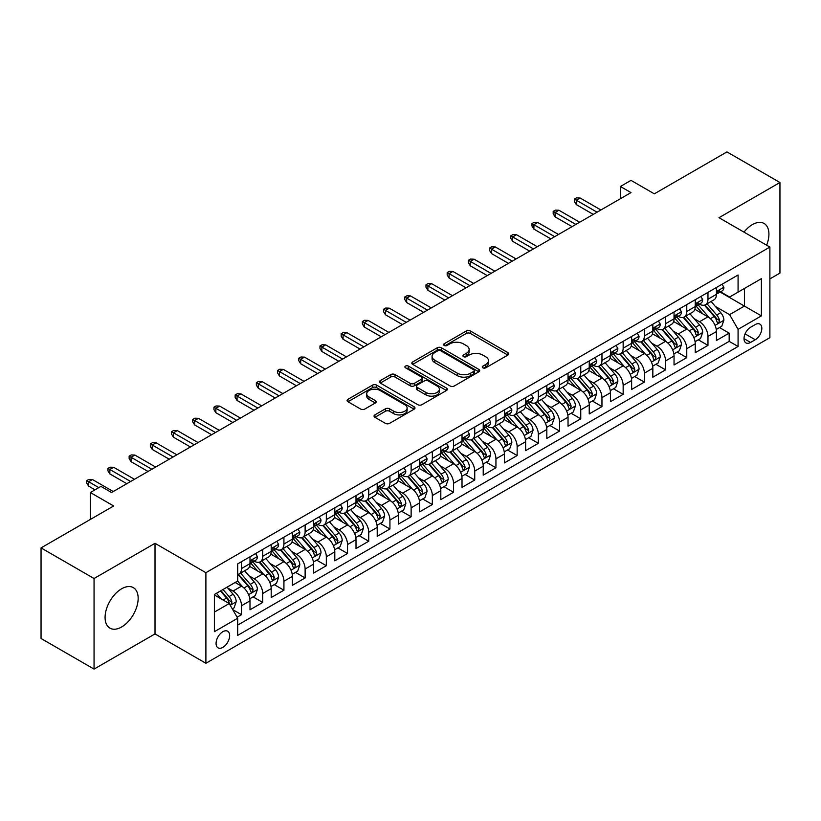 <?xml version="1.0" encoding="UTF-8"?>
<svg xmlns="http://www.w3.org/2000/svg" width="821" height="821" viewBox="0 0 821 821"><rect width="100%" height="100%" fill="white"/><g stroke="black" fill="none" stroke-linecap="round" stroke-linejoin="round"><path stroke-width="1.23" d="M482.861 367.818A2.063 1.19 0 0 0 485.775 367.818L507.881 355.052A2.945 1.704 0 0 0 508.743 353.841A2.945 1.704 0 0 0 507.881 352.64L470.423 331.017A2.945 1.704 0 0 0 466.266 331.017L444.151 343.783A2.063 1.19 0 0 0 443.545 344.625A2.063 1.19 0 0 0 444.151 345.467A2.063 1.19 0 0 0 447.065 345.467L449.929 343.814A9.421 5.439 0 0 1 463.249 343.814L466.369 345.61A9.421 5.439 0 0 1 469.13 349.459A9.421 5.439 0 0 1 466.369 353.307L463.506 354.959A2.063 1.19 0 0 0 462.9 355.801A2.063 1.19 0 0 0 463.506 356.642A2.063 1.19 0 0 0 466.42 356.642L469.284 354.99A9.421 5.439 0 0 1 482.604 354.99L485.724 356.786A9.421 5.439 0 0 1 488.474 360.635A9.421 5.439 0 0 1 485.724 364.483L482.861 366.135A2.063 1.19 0 0 0 482.255 366.977A2.063 1.19 0 0 0 482.861 367.818L482.861 366.135M121.621 626.987A23.388 13.505 120 0 0 136.902 606.37A23.388 13.505 120 0 0 133.31 587.631A23.388 13.505 120 0 0 121.621 588.79A23.388 13.505 120 0 0 106.34 609.398A23.388 13.505 120 0 0 109.922 628.137A23.388 13.505 120 0 0 121.621 626.987M766.629 245.202A23.388 13.505 120 0 0 764.084 223.466A23.388 13.505 120 0 0 752.385 224.615A23.388 13.505 120 0 0 743.98 232.127M222.86 647.369A9.595 5.542 120 0 0 229.131 638.912A9.595 5.542 120 0 0 227.653 631.216A9.595 5.542 120 0 0 222.86 631.698A9.595 5.542 120 0 0 216.59 640.154A9.595 5.542 120 0 0 218.058 647.841A9.595 5.542 120 0 0 222.86 647.369M374.899 414.882A2.945 1.704 0 0 0 374.037 416.083A2.945 1.704 0 0 0 374.899 417.284L385.408 423.359A2.945 1.704 0 0 0 389.575 423.359L414.133 409.176A2.945 1.704 0 0 0 414.995 407.975A2.945 1.704 0 0 0 414.133 406.775L376.665 385.141A2.945 1.704 0 0 0 372.508 385.141L347.95 399.324A2.945 1.704 0 0 0 347.088 400.525A2.945 1.704 0 0 0 347.95 401.726L360.645 409.053A2.945 1.704 0 0 0 364.811 409.053L375.32 402.988A2.945 1.704 0 0 0 376.182 401.787A2.945 1.704 0 0 0 375.32 400.586L369.019 396.954A7.871 4.546 0 0 1 366.71 393.741A7.871 4.546 0 0 1 371.574 389.534A7.871 4.546 0 0 1 380.154 390.519L404.815 404.763A7.871 4.546 0 0 1 407.124 407.975A7.871 4.546 0 0 1 402.259 412.173A7.871 4.546 0 0 1 393.68 411.188L389.575 408.817A2.945 1.704 0 0 0 385.408 408.817L374.899 414.882L374.899 417.284M769.882 278.914L779.95 273.095L779.95 182.508L726.944 151.906L654.327 193.838L631 180.363L620.399 186.49L631 192.607L111.543 492.518L100.942 486.391L90.341 492.518L90.341 519.447M94.056 578.507L94.056 669.094L155.015 633.904L155.015 543.317L94.056 578.507L41.05 547.905L113.667 505.982L90.341 492.518M155.015 543.317L205.897 572.689L769.882 247.08L769.882 337.667L205.897 663.276L205.897 572.689M779.95 182.508L718.991 217.698L769.882 247.08M450.134 385.983A2.945 1.704 0 0 0 454.3 385.983L478.848 371.81A2.945 1.704 0 0 0 479.71 370.61A2.945 1.704 0 0 0 478.848 369.409L441.39 347.776A2.945 1.704 0 0 0 437.234 347.776L412.676 361.958A2.945 1.704 0 0 0 411.814 363.159A2.945 1.704 0 0 0 412.676 364.36L450.134 385.983M406.313 368.26A2.063 1.19 0 0 1 408.406 368.547L408.406 366.104L446.491 388.087A2.945 1.704 0 0 1 447.353 389.287A2.945 1.704 0 0 1 446.491 390.488L421.932 404.671A2.945 1.704 0 0 1 417.776 404.671L380.308 383.048L390.817 377.024L390.817 374.571L380.308 380.636A2.945 1.704 0 0 0 379.446 381.837A2.945 1.704 0 0 0 380.308 383.048L380.308 380.636M390.817 377.024A2.945 1.704 0 0 1 394.983 377.024L394.983 374.571A2.945 1.704 0 0 0 390.817 374.571M394.983 374.571L410.172 383.345A2.945 1.704 0 0 0 414.338 383.345L421.306 379.323A2.945 1.704 0 0 0 422.168 378.122A2.945 1.704 0 0 0 421.306 376.911L405.492 367.787A2.063 1.19 0 0 1 404.886 366.946A2.063 1.19 0 0 1 406.159 365.848A2.063 1.19 0 0 1 408.406 366.104M94.056 669.094L41.05 638.492L41.05 547.905M237.115 617.218L241.518 614.683L232.723 609.603M227.715 587.98L233.041 591.058A11.997 6.927 60 0 1 241.518 605.744L249.995 600.849L249.995 609.787L262.72 602.44L253.073 596.867M248.917 575.737L254.243 578.815A11.997 6.927 60 0 1 262.72 593.501L271.197 588.606L271.197 597.544L283.922 590.196L274.276 584.634M270.119 563.504L275.445 566.572A11.997 6.927 60 0 1 283.922 581.258L292.399 576.363L292.399 585.301L305.125 577.953L295.478 572.391M291.322 551.26L296.648 554.329A11.997 6.927 60 0 1 305.125 569.025L313.601 564.13L313.601 573.058L326.327 565.72L316.68 560.148M312.524 539.017L317.85 542.096A11.997 6.927 60 0 1 326.327 556.782L334.804 551.886L334.804 560.825L347.529 553.477L337.883 547.905M333.726 526.774L339.052 529.853A11.997 6.927 60 0 1 347.529 544.539L356.006 539.643L356.006 548.582L368.732 541.234L359.085 535.661M354.929 514.531L360.255 517.61A11.997 6.927 60 0 1 368.732 532.295L377.208 527.4L377.208 536.339L389.934 528.991L380.287 523.429M376.131 502.298L381.457 505.367A11.997 6.927 60 0 1 389.934 520.062L398.411 515.157L398.411 524.096L411.136 516.748L401.49 511.185M397.333 490.055L402.659 493.123A11.997 6.927 60 0 1 411.136 507.819L419.613 502.924L419.613 511.852L432.339 504.515L422.692 498.942M418.536 477.812L423.862 480.89A11.997 6.927 60 0 1 432.339 495.576L440.815 490.681L440.815 499.62L453.541 492.272L443.894 486.699M439.738 465.569L445.064 468.647A11.997 6.927 60 0 1 453.541 483.333L462.018 478.438L462.018 487.376L474.743 480.028L465.097 474.456M460.94 453.336L466.266 456.404A11.997 6.927 60 0 1 474.743 471.09L483.22 466.195L483.22 475.133L495.946 467.785L486.299 462.223M482.143 441.093L487.469 444.161A11.997 6.927 60 0 1 495.946 458.857L504.422 453.951L504.422 462.89L517.148 455.552L507.501 449.98M503.345 428.849L508.671 431.918A11.997 6.927 60 0 1 517.148 446.614L525.625 441.719L525.625 450.647L538.35 443.309L528.703 437.737M524.547 416.606L529.873 419.685A11.997 6.927 60 0 1 538.35 434.371L546.827 429.475L546.827 438.414L559.553 431.066L549.906 425.494M545.749 404.363L551.076 407.442A11.997 6.927 60 0 1 559.553 422.127L568.029 417.232L568.029 426.171L580.755 418.823L571.108 413.25M566.952 392.13L572.278 395.199A11.997 6.927 60 0 1 580.755 409.884L589.232 404.989L589.232 413.928L601.957 406.58L592.31 401.017M588.154 379.887L593.48 382.955A11.997 6.927 60 0 1 601.957 397.651L610.434 392.746L610.434 401.685L623.16 394.347L613.513 388.774M609.356 367.644L614.683 370.712A11.997 6.927 60 0 1 623.16 385.408L631.636 380.513L631.636 389.441L644.362 382.104L634.715 376.531M630.559 355.401L635.885 358.479A11.997 6.927 60 0 1 644.362 373.165L652.839 368.27L652.839 377.208L665.564 369.861L655.917 364.288M651.761 343.157L657.087 346.236A11.997 6.927 60 0 1 665.564 360.922L674.041 356.027L674.041 364.965L686.767 357.617L677.12 352.045M672.963 330.925L678.29 333.993A11.997 6.927 60 0 1 686.767 348.679L695.243 343.783L695.243 352.722L707.969 345.374L707.969 336.446A11.997 6.927 -120 0 0 699.492 321.75L694.166 318.681M698.322 339.812L707.969 345.374M249.995 600.849A11.997 6.927 -120 0 0 241.518 586.163L235.155 582.489M271.197 588.606A11.997 6.927 -120 0 0 262.72 573.92L249.605 566.346M292.399 576.363A11.997 6.927 -120 0 0 283.922 561.677L270.807 554.103M313.601 564.13A11.997 6.927 -120 0 0 305.125 549.434L292.009 541.87M334.804 551.886A11.997 6.927 -120 0 0 326.327 537.191L313.212 529.627M356.006 539.643A11.997 6.927 -120 0 0 347.529 524.958L334.414 517.384M377.208 527.4A11.997 6.927 -120 0 0 368.732 512.715L355.616 505.141M398.411 515.157A11.997 6.927 -120 0 0 389.934 500.471L376.818 492.898M419.613 502.924A11.997 6.927 -120 0 0 411.136 488.228L398.021 480.665M440.815 490.681A11.997 6.927 -120 0 0 432.339 475.985L419.223 468.422M462.018 478.438A11.997 6.927 -120 0 0 453.541 463.752L440.425 456.178M483.22 466.195A11.997 6.927 -120 0 0 474.743 451.509L461.628 443.935M504.422 453.951A11.997 6.927 -120 0 0 495.946 439.266L482.83 431.692M525.625 441.719A11.997 6.927 -120 0 0 517.148 427.023L504.032 419.459M546.827 429.475A11.997 6.927 -120 0 0 538.35 414.779L525.235 407.216M568.029 417.232A11.997 6.927 -120 0 0 559.553 402.547L546.437 394.973M589.232 404.989A11.997 6.927 -120 0 0 580.755 390.303L567.639 382.73M610.434 392.746A11.997 6.927 -120 0 0 601.957 378.06L588.842 370.487M631.636 380.513A11.997 6.927 -120 0 0 623.16 365.817L610.044 358.254M652.839 368.27A11.997 6.927 -120 0 0 644.362 353.584L631.246 346.01M674.041 356.027A11.997 6.927 -120 0 0 665.564 341.341L652.449 333.767M695.243 343.783A11.997 6.927 -120 0 0 686.767 329.098L673.651 321.524M755.248 324.572L750.589 327.261A9.298 5.367 120 0 0 744.514 335.45A9.298 5.367 120 0 0 745.94 342.901A9.298 5.367 120 0 0 750.589 342.439L755.248 339.75A9.298 5.367 120 0 0 761.324 331.561A9.298 5.367 120 0 0 759.897 324.11A9.298 5.367 120 0 0 755.248 324.572M214.384 612.107L229.223 603.538L237.7 618.234L237.7 635.372L738.079 346.483L738.079 329.344L729.592 314.648L715.368 306.438M237.7 618.234L214.384 631.698L214.384 594.486L237.7 581.022L237.7 563.883L738.079 274.994L738.079 292.132L761.395 278.668L761.395 315.88L738.079 329.344M254.13 561.123L254.243 561.184A11.997 6.927 60 0 0 260.236 561.78L268.713 556.884A11.997 6.927 -120 0 0 271.197 551.394L271.197 544.539M275.333 548.88L275.445 548.941A11.997 6.927 60 0 0 281.439 549.536L289.916 544.641A11.997 6.927 -120 0 0 292.399 539.151L292.399 532.295M296.535 536.636L296.648 536.708A11.997 6.927 60 0 0 302.641 537.303L311.118 532.398A11.997 6.927 -120 0 0 313.601 526.908L313.601 520.052M317.737 524.403L317.85 524.465A11.997 6.927 60 0 0 323.843 525.06L332.32 520.165A11.997 6.927 -120 0 0 334.804 514.675L334.804 507.819M338.94 512.16L339.052 512.222A11.997 6.927 60 0 0 345.046 512.817L353.523 507.922A11.997 6.927 -120 0 0 356.006 502.431L356.006 495.576M360.142 499.917L360.255 499.979A11.997 6.927 60 0 0 366.248 500.574L374.725 495.679A11.997 6.927 -120 0 0 377.208 490.188L377.208 483.333M381.344 487.674L381.457 487.746A11.997 6.927 60 0 0 387.45 488.331L395.927 483.436A11.997 6.927 -120 0 0 398.411 477.945L398.411 471.09M402.547 475.431L402.659 475.503A11.997 6.927 60 0 0 408.653 476.098L417.13 471.192A11.997 6.927 -120 0 0 419.613 465.702L419.613 458.847M423.749 463.198L423.862 463.26A11.997 6.927 60 0 0 429.855 463.855L438.332 458.96A11.997 6.927 -120 0 0 440.815 453.469L440.815 446.614M444.951 450.955L445.064 451.016A11.997 6.927 60 0 0 451.057 451.612L459.534 446.716A11.997 6.927 -120 0 0 462.018 441.226L462.018 434.371M466.154 438.712L466.266 438.773A11.997 6.927 60 0 0 472.26 439.368L480.737 434.473A11.997 6.927 -120 0 0 483.22 428.983L483.22 422.127M487.356 426.468L487.469 426.54A11.997 6.927 60 0 0 493.462 427.125L501.939 422.23A11.997 6.927 -120 0 0 504.422 416.74L504.422 409.884M508.558 414.236L508.671 414.297A11.997 6.927 60 0 0 514.664 414.892L523.141 409.997A11.997 6.927 -120 0 0 525.625 404.507L525.625 397.651M529.761 401.992L529.873 402.054A11.997 6.927 60 0 0 535.867 402.649L544.344 397.754A11.997 6.927 -120 0 0 546.827 392.264L546.827 385.408M550.963 389.749L551.076 389.811A11.997 6.927 60 0 0 557.069 390.406L565.546 385.511A11.997 6.927 -120 0 0 568.029 380.02L568.029 373.165M572.165 377.506L572.278 377.568A11.997 6.927 60 0 0 578.271 378.163L586.748 373.268A11.997 6.927 -120 0 0 589.232 367.777L589.232 360.922M593.367 365.263L593.48 365.335A11.997 6.927 60 0 0 599.474 365.92L607.951 361.024A11.997 6.927 -120 0 0 610.434 355.534L610.434 348.679M614.57 353.03L614.683 353.092A11.997 6.927 60 0 0 620.676 353.687L629.153 348.792A11.997 6.927 -120 0 0 631.636 343.301L631.636 336.446M635.772 340.787L635.885 340.848A11.997 6.927 60 0 0 641.878 341.444L650.355 336.548A11.997 6.927 -120 0 0 652.839 331.058L652.839 324.203M656.974 328.544L657.087 328.605A11.997 6.927 60 0 0 663.081 329.2L671.557 324.305A11.997 6.927 -120 0 0 674.041 318.815L674.041 311.959M678.177 316.301L678.29 316.362A11.997 6.927 60 0 0 684.283 316.957L692.76 312.062A11.997 6.927 -120 0 0 695.243 306.572L695.243 299.716M237.7 625.089L729.171 341.341L729.171 333.141L716.446 340.479L716.446 331.551A11.997 6.927 -120 0 0 707.969 316.855L694.853 309.281M699.379 304.057L699.492 304.129A11.997 6.927 -120 0 0 705.485 304.724A11.997 6.927 -120 0 0 707.969 299.224L707.969 292.379M705.485 304.724L713.962 299.819A11.997 6.927 -120 0 0 716.446 294.329L716.446 287.473M241.518 561.677L241.518 568.532A11.997 6.927 60 0 1 239.034 574.023A11.997 6.927 60 0 1 237.7 574.505M239.034 574.023L247.511 569.127A11.997 6.927 -120 0 0 249.995 563.637L249.995 556.782M262.72 549.434L262.72 556.289A11.997 6.927 60 0 1 260.236 561.78M283.922 537.191L283.922 544.046A11.997 6.927 60 0 1 281.439 549.536M305.125 524.958L305.125 531.813A11.997 6.927 60 0 1 302.641 537.303M326.327 512.715L326.327 519.57A11.997 6.927 60 0 1 323.843 525.06M347.529 500.471L347.529 507.327A11.997 6.927 60 0 1 345.046 512.817M368.732 488.228L368.732 495.084A11.997 6.927 60 0 1 366.248 500.574M389.934 475.985L389.934 482.84A11.997 6.927 60 0 1 387.45 488.331M411.136 463.752L411.136 470.607A11.997 6.927 60 0 1 408.653 476.098M432.339 451.509L432.339 458.364A11.997 6.927 60 0 1 429.855 463.855M453.541 439.266L453.541 446.121A11.997 6.927 60 0 1 451.057 451.612M474.743 427.023L474.743 433.878A11.997 6.927 60 0 1 472.26 439.368M495.946 414.779L495.946 421.635A11.997 6.927 60 0 1 493.462 427.125M517.148 402.547L517.148 409.402A11.997 6.927 60 0 1 514.664 414.892M538.35 390.303L538.35 397.159A11.997 6.927 60 0 1 535.867 402.649M559.553 378.06L559.553 384.916A11.997 6.927 60 0 1 557.069 390.406M580.755 365.817L580.755 372.672A11.997 6.927 60 0 1 578.271 378.163M601.957 353.574L601.957 360.429A11.997 6.927 60 0 1 599.474 365.92M623.16 341.341L623.16 348.196A11.997 6.927 60 0 1 620.676 353.687M644.362 329.098L644.362 335.953A11.997 6.927 60 0 1 641.878 341.444M665.564 316.855L665.564 323.71A11.997 6.927 60 0 1 663.081 329.2M686.767 304.612L686.767 311.467A11.997 6.927 60 0 1 684.283 316.957M686.767 348.679L686.767 357.617M665.564 360.922L665.564 369.861M644.362 373.165L644.362 382.104M623.16 385.408L623.16 394.347M601.957 397.651L601.957 406.58M580.755 409.884L580.755 418.823M559.553 422.127L559.553 431.066M538.35 434.371L538.35 443.309M517.148 446.614L517.148 455.552M495.946 458.857L495.946 467.785M474.743 471.09L474.743 480.028M453.541 483.333L453.541 492.272M432.339 495.576L432.339 504.515M411.136 507.819L411.136 516.748M389.934 520.062L389.934 528.991M368.732 532.295L368.732 541.234M347.529 544.539L347.529 553.477M326.327 556.782L326.327 565.72M305.125 569.025L305.125 577.953M283.922 581.258L283.922 590.196M262.72 593.501L262.72 602.44M241.518 605.744L241.518 614.683M229.223 603.538L214.384 594.968M729.592 314.648L744.431 306.079L744.431 288.458L761.395 278.668M720.15 292.06L761.395 315.88M720.581 291.824L729.592 297.028L738.079 292.132M155.015 633.904L205.897 663.276M620.399 186.49L620.399 198.733M719.524 327.569L729.171 333.141M729.171 341.341L738.079 346.483M483.682 368.106L485.724 366.925A9.421 5.439 0 0 0 488.474 363.087L488.474 360.635M469.13 349.459L469.13 351.911A9.421 5.439 0 0 1 466.369 355.75L464.327 356.93M507.85 355.072L470.423 333.47A2.945 1.704 0 0 0 466.266 333.47L444.972 345.754M478.817 371.831L441.39 350.228A2.945 1.704 0 0 0 437.234 350.228L412.717 364.38M473.655 371.451A2.063 1.19 0 0 0 474.251 370.61A2.063 1.19 0 0 0 473.655 369.768L440.764 350.783A2.063 1.19 0 0 0 437.85 350.783L434.832 352.527A9.421 5.439 0 0 0 432.082 356.365A9.421 5.439 0 0 0 434.832 360.214L457.318 373.186A9.421 5.439 0 0 0 470.628 373.186L473.655 371.451L473.655 373.894A2.063 1.19 0 0 0 474.251 373.052L474.251 370.61M432.082 356.365L432.082 358.818A9.421 5.439 0 0 0 434.832 362.666L434.832 360.214M473.655 373.894L470.628 375.638A9.421 5.439 0 0 1 457.318 375.638L434.832 362.666M394.983 377.024L410.172 385.788A2.945 1.704 0 0 0 414.338 385.788L421.306 381.765A2.945 1.704 0 0 0 422.168 380.564L422.168 378.122M408.406 368.547L446.45 390.519M425.945 392.448A7.871 4.546 0 0 0 434.525 393.433A7.871 4.546 0 0 0 439.379 389.236A7.871 4.546 0 0 0 437.07 386.014L428.388 381.006A2.945 1.704 0 0 0 424.221 381.006L417.253 385.028A2.945 1.704 0 0 0 416.391 386.229A2.945 1.704 0 0 0 417.253 387.43L425.945 392.448L425.945 394.891A7.871 4.546 0 0 0 434.525 395.876A7.871 4.546 0 0 0 439.379 391.679L439.379 389.236M416.391 386.229L416.391 388.672A2.945 1.704 0 0 0 417.253 389.872L417.253 387.43M425.945 394.891L417.253 389.872M407.124 407.975L407.124 410.428A7.871 4.546 0 0 1 402.259 414.626A7.871 4.546 0 0 1 393.68 413.64L389.575 411.259A2.945 1.704 0 0 0 385.408 411.259L374.94 417.314M366.71 393.741L366.71 396.184A7.871 4.546 0 0 0 369.019 399.396L369.019 396.954M375.32 400.586L375.32 402.988L369.019 399.396M414.092 409.197L376.665 387.594A2.945 1.704 0 0 0 372.508 387.594L347.991 401.746M716.271 329.447L721.751 326.286L723.865 320.159A7.943 4.587 -120 0 0 720.776 312.698L711.089 301.481M709.149 317.635L698.076 304.817M702.848 313.899L696.424 306.459A19.037 10.991 -120 0 0 695.828 305.792M704.408 305.155L714.198 316.495A7.943 4.587 60 0 1 717.031 321.965L717.616 322.91L718.683 322.756L719.576 320.498A7.943 4.587 -120 0 0 716.743 315.028L707.055 303.811M704.982 304.96L715.512 317.152A4.043 2.34 60 0 1 716.528 318.743L719.576 320.498M722.07 284.23L723.865 287.35A7.943 4.587 60 0 1 722.223 290.87L718.201 293.2A7.943 4.587 -120 0 0 719.576 291.363L719.412 290.665M716.712 293.569L716.743 293.569A7.943 4.587 -120 0 0 718.201 293.2M718.549 290.778L719.576 291.363C719.083 290.172 718.231 290.655 717.031 292.83A7.943 4.587 60 0 1 716.446 293.969M597.083 212.198L576.301 200.201L576.301 204.603L574.392 201.545L574.392 199.093L576.301 200.201L580.119 197.994L600.9 209.991M576.301 204.603L593.265 214.394M574.392 199.093L576.516 197.871L580.119 197.994M695.069 341.69L700.549 338.519L702.663 332.402A7.943 4.587 -120 0 0 699.574 324.942L689.886 313.725M687.947 329.868L676.873 317.05M681.646 326.142L675.221 318.702A19.037 10.991 -120 0 0 674.626 318.035M683.205 317.388L692.996 328.739A7.943 4.587 60 0 1 695.828 334.209L696.413 335.153L697.481 334.999L698.373 332.741A7.943 4.587 -120 0 0 695.541 327.271L685.853 316.054M683.78 317.204L694.309 329.395A4.043 2.34 60 0 1 695.325 330.976L698.373 332.741M673.867 353.923L679.347 350.762L681.461 344.646A7.943 4.587 -120 0 0 678.372 337.185L668.684 325.968M666.744 342.111L655.671 329.293M660.443 338.385L654.019 330.945A19.037 10.991 -120 0 0 653.424 330.278M662.003 329.632L671.794 340.982A7.943 4.587 60 0 1 674.626 346.452L675.211 347.396L676.278 347.242L677.171 344.984A7.943 4.587 -120 0 0 674.339 339.504L664.651 328.287M662.578 329.447L673.107 341.639A4.043 2.34 60 0 1 674.123 343.219L677.171 344.984M652.664 366.166L658.144 363.005L660.258 356.889A7.943 4.587 -120 0 0 657.169 349.428L647.482 338.211M645.542 354.354L634.469 341.536M639.241 350.618L632.817 343.178A19.037 10.991 -120 0 0 632.221 342.521M640.801 341.875L650.591 353.215A7.943 4.587 60 0 1 653.424 358.695L654.009 359.629L655.076 359.485L655.969 357.227A7.943 4.587 -120 0 0 653.136 351.747L643.448 340.53M641.375 341.69L651.905 353.882A4.043 2.34 60 0 1 652.921 355.462L655.969 357.227M631.462 378.409L636.942 375.248L639.056 369.122A7.943 4.587 -120 0 0 635.967 361.661L626.279 350.444M624.34 366.597L613.266 353.779M618.039 362.861L611.614 355.421A19.037 10.991 -120 0 0 611.019 354.764M619.598 354.118L629.389 365.458A7.943 4.587 60 0 1 632.221 370.928L632.806 371.872L633.874 371.728L634.766 369.46A7.943 4.587 -120 0 0 631.934 363.99L622.246 352.773M620.173 353.933L630.702 366.115A4.043 2.34 60 0 1 631.718 367.705L634.766 369.46M700.867 296.473L702.663 299.593A7.943 4.587 60 0 1 701.021 303.113L696.998 305.433A7.943 4.587 -120 0 0 698.373 303.606L698.209 302.898M695.51 305.812L695.541 305.812A7.943 4.587 -120 0 0 696.998 305.433M697.347 303.011L698.373 303.606C697.881 302.405 697.029 302.898 695.828 305.073A7.943 4.587 60 0 1 695.243 306.202M575.88 224.441L555.099 212.444L555.099 216.847L553.19 213.788L553.19 211.336L555.099 212.444L558.916 210.238L579.698 222.234M555.099 216.847L572.063 226.637M553.19 211.336L555.314 210.114L558.916 210.238M679.665 308.717L681.461 311.836A7.943 4.587 60 0 1 679.819 315.356L675.796 317.676A7.943 4.587 -120 0 0 677.171 315.849L677.007 315.141M674.308 318.045L674.339 318.045A7.943 4.587 -120 0 0 675.796 317.676M676.145 315.254L677.171 315.849C676.678 314.648 675.827 315.141 674.626 317.317A7.943 4.587 60 0 1 674.041 318.445M554.678 236.674L533.896 224.677L533.896 229.09L531.987 226.032L531.987 223.579L533.896 224.677L537.714 222.481L558.496 234.478M533.896 229.09L550.86 238.88M531.987 223.579L534.112 222.358L537.714 222.481M658.463 320.96L660.258 324.079A7.943 4.587 60 0 1 658.616 327.589L654.594 329.919A7.943 4.587 -120 0 0 655.969 328.092L655.805 327.384M653.106 330.288L653.136 330.288A7.943 4.587 -120 0 0 654.594 329.919M654.942 327.497L655.969 328.092C655.476 326.891 654.624 327.384 653.424 329.56A7.943 4.587 60 0 1 652.839 330.689M533.476 248.917L512.694 236.92L512.694 241.333L510.785 238.264L510.785 235.822L512.694 236.92L516.512 234.714L537.293 246.711M512.694 241.333L529.658 251.123M510.785 235.822L512.909 234.601L516.512 234.714M637.26 333.193L639.056 336.323A7.943 4.587 60 0 1 637.414 339.832L633.391 342.162A7.943 4.587 -120 0 0 634.766 340.325L634.602 339.627M631.903 342.531L631.934 342.531A7.943 4.587 -120 0 0 633.391 342.162M633.74 339.74L634.766 340.325C634.274 339.135 633.422 339.627 632.221 341.803A7.943 4.587 60 0 1 631.636 342.932M512.273 261.16L491.492 249.163L491.492 253.566L489.583 250.508L489.583 248.065L491.492 249.163L495.309 246.957L516.091 258.954M491.492 253.566L508.456 263.367M489.583 248.065L491.707 246.834L495.309 246.957M610.26 390.652L615.74 387.491L617.854 381.365A7.943 4.587 -120 0 0 614.765 373.904L605.077 362.687M603.137 378.84L592.064 366.022M596.836 375.105L590.412 367.664A19.037 10.991 -120 0 0 589.817 366.997M598.396 366.351L608.187 377.701A7.943 4.587 60 0 1 611.019 383.171L611.604 384.115L612.671 383.961L613.564 381.703A7.943 4.587 -120 0 0 610.732 376.234L601.044 365.017M598.971 366.166L609.5 378.358A4.043 2.34 60 0 1 610.516 379.949L613.564 381.703M616.058 345.436L617.854 348.556A7.943 4.587 60 0 1 616.212 352.076L612.189 354.405A7.943 4.587 -120 0 0 613.564 352.568L613.4 351.87M610.701 354.775L610.732 354.775A7.943 4.587 -120 0 0 612.189 354.405M612.538 351.983L613.564 352.568C613.071 351.378 612.22 351.86 611.019 354.036A7.943 4.587 60 0 1 610.434 355.175M491.071 273.403L470.289 261.406L470.289 265.809L468.381 262.751L468.381 260.298L470.289 261.406L474.107 259.2L494.889 271.197M470.289 265.809L487.253 275.599M468.381 260.298L470.505 259.077L474.107 259.2M589.057 402.895L594.537 399.724L596.651 393.608A7.943 4.587 -120 0 0 593.562 386.147L583.875 374.93M581.935 391.073L570.862 378.255M575.634 387.348L569.21 379.907A19.037 10.991 -120 0 0 568.614 379.24M577.194 378.594L586.984 389.944A7.943 4.587 60 0 1 589.817 395.414L590.402 396.358L591.469 396.204L592.362 393.947A7.943 4.587 -120 0 0 589.529 388.477L579.842 377.26M577.768 378.409L588.298 390.601A4.043 2.34 60 0 1 589.314 392.181L592.362 393.947M594.856 357.679L596.651 360.799A7.943 4.587 60 0 1 595.009 364.319L590.987 366.638A7.943 4.587 -120 0 0 592.362 364.811L592.198 364.103M589.499 367.018L589.529 367.018A7.943 4.587 -120 0 0 590.987 366.638M591.336 364.216L592.362 364.811C591.869 363.611 591.017 364.103 589.817 366.279A7.943 4.587 60 0 1 589.232 367.408M469.869 285.636L449.087 273.65L449.087 278.052L447.178 274.994L447.178 272.541L449.087 273.65L452.905 271.443L473.686 283.44M449.087 278.052L466.051 287.843M447.178 272.541L449.303 271.32L452.905 271.443M567.855 415.128L573.335 411.968L575.449 405.851A7.943 4.587 -120 0 0 572.36 398.39L562.672 387.173M560.733 403.316L549.66 390.498M554.432 399.591L548.007 392.151A19.037 10.991 -120 0 0 547.412 391.484M555.991 390.837L565.782 402.177A7.943 4.587 60 0 1 568.614 407.657L569.199 408.601L570.267 408.448L571.159 406.19A7.943 4.587 -120 0 0 568.327 400.71L558.639 389.493M556.566 390.652L567.095 402.844A4.043 2.34 60 0 1 568.111 404.425L571.159 406.19M573.653 369.922L575.449 373.042A7.943 4.587 60 0 1 573.807 376.562L569.784 378.881A7.943 4.587 -120 0 0 571.159 377.055L570.995 376.346M568.296 379.251L568.327 379.251A7.943 4.587 -120 0 0 569.784 378.881M570.133 376.459L571.159 377.055C570.667 375.854 569.815 376.346 568.614 378.522A7.943 4.587 60 0 1 568.029 379.651M448.666 297.879L427.885 285.882L427.885 290.295L425.976 287.237L425.976 284.784L427.885 285.882L431.702 283.686L452.484 295.683M427.885 290.295L444.849 300.086M425.976 284.784L428.1 283.563L431.702 283.686M546.653 427.372L552.133 424.211L554.247 418.084A7.943 4.587 -120 0 0 551.158 410.633L541.47 399.417M539.53 415.559L528.457 402.742M533.229 411.824L526.805 404.384A19.037 10.991 -120 0 0 526.21 403.727M534.789 403.08L544.58 414.42A7.943 4.587 60 0 1 547.412 419.9L547.997 420.834L549.064 420.691L549.957 418.433A7.943 4.587 -120 0 0 547.125 412.953L537.437 401.736M535.364 402.895L545.893 415.087A4.043 2.34 60 0 1 546.909 416.668L549.957 418.433M552.451 382.165L554.247 385.285A7.943 4.587 60 0 1 552.605 388.795L548.582 391.124A7.943 4.587 -120 0 0 549.957 389.298L549.793 388.59M547.094 391.494L547.125 391.494A7.943 4.587 -120 0 0 548.582 391.124M548.931 388.702L549.957 389.298C549.465 388.097 548.613 388.59 547.412 390.765A7.943 4.587 60 0 1 546.827 391.894M427.464 310.122L406.682 298.126L406.682 302.539L404.774 299.47L404.774 297.028L406.682 298.126L410.5 295.919L431.282 307.916M406.682 302.539L423.646 312.329M404.774 297.028L406.898 295.796L410.5 295.919M525.45 439.615L530.93 436.454L533.045 430.327A7.943 4.587 -120 0 0 529.956 422.866L520.268 411.649M518.328 427.803L507.255 414.985M512.027 424.067L505.603 416.627A19.037 10.991 -120 0 0 505.007 415.97M513.587 415.323L523.377 426.663A7.943 4.587 60 0 1 526.21 432.133L526.795 433.078L527.862 432.924L528.755 430.666A7.943 4.587 -120 0 0 525.922 425.196L516.235 413.979M514.162 415.139L524.691 427.32A4.043 2.34 60 0 1 525.707 428.911L528.755 430.666M531.249 394.398L533.045 397.528A7.943 4.587 60 0 1 531.403 401.038L527.38 403.368A7.943 4.587 -120 0 0 528.755 401.531L528.591 400.833M525.892 403.737L525.922 403.737A7.943 4.587 -120 0 0 527.38 403.368M527.729 400.946L528.755 401.531C528.262 400.34 527.41 400.822 526.21 403.008A7.943 4.587 60 0 1 525.625 404.137M406.262 322.366L385.48 310.369L385.48 314.771L383.571 311.713L383.571 309.271L385.48 310.369L389.298 308.162L410.079 320.159M385.48 314.771L402.444 324.572M383.571 309.271L385.696 308.039L389.298 308.162M504.248 451.858L509.728 448.697L511.842 442.57A7.943 4.587 -120 0 0 508.753 435.109L499.065 423.893M497.126 440.046L486.053 427.228M490.825 436.31L484.4 428.87A19.037 10.991 -120 0 0 483.805 428.203M492.384 427.556L502.175 438.907A7.943 4.587 60 0 1 505.007 444.377L505.592 445.321L506.66 445.167L507.552 442.909A7.943 4.587 -120 0 0 504.72 437.439L495.032 426.222M492.959 427.372L503.489 439.563A4.043 2.34 60 0 1 504.505 441.144L507.552 442.909M510.046 406.641L511.842 409.761A7.943 4.587 60 0 1 510.2 413.281L506.177 415.611A7.943 4.587 -120 0 0 507.552 413.774L507.388 413.076M504.689 415.98L504.72 415.98A7.943 4.587 -120 0 0 506.177 415.611M506.526 413.179L507.552 413.774C507.06 412.583 506.208 413.066 505.007 415.241A7.943 4.587 60 0 1 504.422 416.38M385.059 334.609L364.278 322.612L364.278 327.015L362.369 323.956L362.369 321.504L364.278 322.612L368.095 320.406L388.877 332.402M364.278 327.015L381.242 336.805M362.369 321.504L364.493 320.282L368.095 320.406M483.046 464.101L488.526 460.93L490.64 454.813A7.943 4.587 -120 0 0 487.551 447.353L477.863 436.136M475.923 452.279L464.85 439.461M469.622 448.553L463.198 441.113A19.037 10.991 -120 0 0 462.603 440.446M471.182 439.799L480.973 451.15A7.943 4.587 60 0 1 483.805 456.62L484.39 457.564L485.457 457.41L486.35 455.152A7.943 4.587 -120 0 0 483.518 449.682L473.83 438.465M471.757 439.615L482.286 451.807A4.043 2.34 60 0 1 483.302 453.387L486.35 455.152M488.844 418.884L490.64 422.004A7.943 4.587 60 0 1 488.998 425.524L484.975 427.844A7.943 4.587 -120 0 0 486.35 426.017L486.186 425.309M483.487 428.223L483.518 428.223A7.943 4.587 -120 0 0 484.975 427.844M485.324 425.422L486.35 426.017C485.858 424.816 485.006 425.309 483.805 427.484A7.943 4.587 60 0 1 483.22 428.613M363.857 346.842L343.075 334.855L343.075 339.258L341.167 336.2L341.167 333.747L343.075 334.855L346.893 332.649L367.675 344.646M343.075 339.258L360.039 349.048M341.167 333.747L343.291 332.526L346.893 332.649M461.843 476.334L467.323 473.173L469.438 467.057A7.943 4.587 -120 0 0 466.349 459.596L456.661 448.379M454.721 464.522L443.648 451.704M448.42 460.786L441.996 453.356A19.037 10.991 -120 0 0 441.4 452.689M449.98 452.043L459.77 463.383A7.943 4.587 60 0 1 462.603 468.863L463.188 469.807L464.255 469.653L465.148 467.395A7.943 4.587 -120 0 0 462.315 461.915L452.628 450.698M450.555 451.858L461.084 464.05A4.043 2.34 60 0 1 462.1 465.63L465.148 467.395M467.642 431.128L469.438 434.247A7.943 4.587 60 0 1 467.796 437.767L463.773 440.087A7.943 4.587 -120 0 0 465.148 438.26L464.984 437.552M462.285 440.456L462.315 440.456A7.943 4.587 -120 0 0 463.773 440.087M464.122 437.665L465.148 438.26C464.655 437.059 463.803 437.552 462.603 439.728A7.943 4.587 60 0 1 462.018 440.856M342.655 359.085L321.873 347.088L321.873 351.501L319.964 348.443L319.964 345.99L321.873 347.088L325.691 344.892L346.472 356.889M321.873 351.501L338.837 361.291M319.964 345.99L322.089 344.769L325.691 344.892M440.641 488.577L446.121 485.416L448.235 479.29A7.943 4.587 -120 0 0 445.146 471.829L435.458 460.622M433.519 476.765L422.446 463.947M427.218 473.029L420.793 465.589A19.037 10.991 -120 0 0 420.198 464.932M428.778 464.286L438.568 475.626A7.943 4.587 60 0 1 441.4 481.106L441.985 482.04L443.053 481.896L443.945 479.628A7.943 4.587 -120 0 0 441.113 474.158L431.425 462.941M429.352 464.101L439.882 476.293A4.043 2.34 60 0 1 440.898 477.873L443.945 479.628M446.439 443.371L448.235 446.491A7.943 4.587 60 0 1 446.593 450L442.57 452.33A7.943 4.587 -120 0 0 443.945 450.503L443.781 449.795M441.082 452.699L441.113 452.699A7.943 4.587 -120 0 0 442.57 452.33M442.919 449.908L443.945 450.503C443.453 449.303 442.601 449.795 441.4 451.971A7.943 4.587 60 0 1 440.815 453.1M321.452 371.328L300.671 359.331L300.671 363.744L298.762 360.676L298.762 358.233L300.671 359.331L304.488 357.125L325.27 369.122M300.671 363.744L317.635 373.534M298.762 358.233L300.886 357.002L304.488 357.125M419.439 500.82L424.919 497.659L427.033 491.533A7.943 4.587 -120 0 0 423.944 484.072L414.256 472.855M412.316 489.008L401.243 476.19M406.015 485.273L399.591 477.832A19.037 10.991 -120 0 0 398.996 477.175M407.575 476.529L417.366 487.869A7.943 4.587 60 0 1 420.198 493.339L420.783 494.283L421.85 494.129L422.743 491.871A7.943 4.587 -120 0 0 419.911 486.401L410.223 475.185M408.15 476.344L418.679 488.526A4.043 2.34 60 0 1 419.695 490.116L422.743 491.871M425.237 455.604L427.033 458.734A7.943 4.587 60 0 1 425.391 462.244L421.368 464.573A7.943 4.587 -120 0 0 422.743 462.736L422.579 462.038M419.88 464.943L419.911 464.943A7.943 4.587 -120 0 0 421.368 464.573M421.717 462.151L422.743 462.736C422.251 461.546 421.399 462.028 420.198 464.214A7.943 4.587 60 0 1 419.613 465.343M300.25 383.571L279.468 371.574L279.468 375.977L277.56 372.919L277.56 370.476L279.468 371.574L283.286 369.368L304.068 381.365M279.468 375.977L296.432 385.778M277.56 370.476L279.684 369.245L283.286 369.368M398.236 513.063L403.716 509.903L405.831 503.776A7.943 4.587 -120 0 0 402.742 496.315L393.054 485.098M391.114 501.251L380.041 488.423M384.813 497.516L378.389 490.075A19.037 10.991 -120 0 0 377.793 489.408M386.373 488.762L396.163 500.112A7.943 4.587 60 0 1 398.996 505.582L399.581 506.526L400.648 506.372L401.541 504.115A7.943 4.587 -120 0 0 398.708 498.645L389.021 487.428M386.948 488.577L397.477 500.769A4.043 2.34 60 0 1 398.493 502.349L401.541 504.115M404.035 467.847L405.831 470.967A7.943 4.587 60 0 1 404.189 474.487L400.166 476.816A7.943 4.587 -120 0 0 401.541 474.979L401.377 474.271M398.678 477.186L398.708 477.186A7.943 4.587 -120 0 0 400.166 476.816M400.515 474.384L401.541 474.979C401.048 473.789 400.196 474.271 398.996 476.447A7.943 4.587 60 0 1 398.411 477.576M279.048 395.814L258.266 383.818L258.266 388.22L256.357 385.162L256.357 382.709L258.266 383.818L262.084 381.611L282.865 393.608M258.266 388.22L275.23 398.011M256.357 382.709L258.482 381.488L262.084 381.611M377.034 525.307L382.514 522.135L384.628 516.019A7.943 4.587 -120 0 0 381.539 508.558L371.851 497.341M369.912 513.484L358.839 500.666M363.611 509.759L357.186 502.319A19.037 10.991 -120 0 0 356.591 501.652M365.171 501.005L374.961 512.355A7.943 4.587 60 0 1 377.793 517.825L378.378 518.769L379.446 518.615L380.339 516.358A7.943 4.587 -120 0 0 377.506 510.878L367.818 499.671M365.745 500.82L376.275 513.012A4.043 2.34 60 0 1 377.291 514.593L380.339 516.358M382.832 480.09L384.628 483.21A7.943 4.587 60 0 1 382.986 486.73L378.963 489.049A7.943 4.587 -120 0 0 380.339 487.222L380.174 486.514M377.475 489.429L377.506 489.429A7.943 4.587 -120 0 0 378.963 489.049M379.312 486.627L380.339 487.222C379.846 486.022 378.994 486.514 377.793 488.69A7.943 4.587 60 0 1 377.208 489.819M257.845 408.047L237.064 396.05L237.064 400.463L235.155 397.405L235.155 394.952L237.064 396.05L240.881 393.854L261.663 405.851M237.064 400.463L254.028 410.254M235.155 394.952L237.279 393.731L240.881 393.854M355.832 537.539L361.312 534.379L363.426 528.262A7.943 4.587 -120 0 0 360.337 520.801L350.649 509.584M348.709 525.727L337.636 512.909M342.408 521.992L335.984 514.551A19.037 10.991 -120 0 0 335.389 513.895M343.968 513.248L353.759 524.588A7.943 4.587 60 0 1 356.591 530.068L357.176 531.013L358.243 530.859L359.136 528.601A7.943 4.587 -120 0 0 356.304 523.121L346.616 511.904M344.543 513.063L355.072 525.255A4.043 2.34 60 0 1 356.088 526.836L359.136 528.601M361.63 492.333L363.426 495.453A7.943 4.587 60 0 1 361.784 498.963L357.761 501.292A7.943 4.587 -120 0 0 359.136 499.466L358.972 498.758M356.273 501.662L356.304 501.662A7.943 4.587 -120 0 0 357.761 501.292M358.11 498.87L359.136 499.466C358.644 498.265 357.792 498.758 356.591 500.933A7.943 4.587 60 0 1 356.006 502.062M236.643 420.29L215.861 408.294L215.861 412.706L213.953 409.638L213.953 407.195L215.861 408.294L219.679 406.097L240.461 418.084M215.861 412.706L232.825 422.497M213.953 407.195L216.077 405.974L219.679 406.097M334.629 549.783L340.11 546.622L342.224 540.495A7.943 4.587 -120 0 0 339.135 533.034L329.447 521.828M327.507 537.971L316.434 525.153M321.206 534.235L314.782 526.795A19.037 10.991 -120 0 0 314.186 526.138M322.766 525.491L332.556 536.831A7.943 4.587 60 0 1 335.389 542.312L335.974 543.245L337.041 543.102L337.934 540.834A7.943 4.587 -120 0 0 335.101 535.364L325.414 524.147M323.341 525.307L333.87 537.498A4.043 2.34 60 0 1 334.886 539.079L337.934 540.834M340.428 504.576L342.224 507.696A7.943 4.587 60 0 1 340.582 511.206L336.559 513.536A7.943 4.587 -120 0 0 337.934 511.709L337.77 511.001M335.071 513.905L335.101 513.905A7.943 4.587 -120 0 0 336.559 513.536M336.908 511.114L337.934 511.709C337.441 510.508 336.589 511.001 335.389 513.176A7.943 4.587 60 0 1 334.804 514.305M215.441 432.534L194.659 420.537L194.659 424.939L192.75 421.881L192.75 419.439L194.659 420.537L198.477 418.33L219.258 430.327M194.659 424.939L211.623 434.74M192.75 419.439L194.875 418.207L198.477 418.33M313.427 562.026L318.907 558.865L321.021 552.738A7.943 4.587 -120 0 0 317.932 545.277L308.244 534.061M306.305 550.214L295.232 537.396M300.004 546.478L293.579 539.038A19.037 10.991 -120 0 0 292.984 538.371M301.564 537.734L311.354 549.075A7.943 4.587 60 0 1 314.186 554.544L314.771 555.489L315.839 555.335L316.732 553.077A7.943 4.587 -120 0 0 313.899 547.607L304.211 536.39M302.138 537.55L312.668 549.731A4.043 2.34 60 0 1 313.684 551.322L316.732 553.077M319.225 516.809L321.021 519.929A7.943 4.587 60 0 1 319.379 523.449L315.356 525.779A7.943 4.587 -120 0 0 316.732 523.942L316.567 523.244M313.868 526.148L313.899 526.148A7.943 4.587 -120 0 0 315.356 525.779M315.705 523.357L316.732 523.942C316.239 522.751 315.387 523.234 314.186 525.409A7.943 4.587 60 0 1 313.601 526.548M194.238 444.777L173.457 432.78L173.457 437.183L171.548 434.124L171.548 431.672L173.457 432.78L177.274 430.573L198.056 442.57M173.457 437.183L190.421 446.973M171.548 431.672L173.672 430.45L177.274 430.573M292.225 574.269L297.705 571.098L299.819 564.981A7.943 4.587 -120 0 0 296.73 557.521L287.042 546.304M285.103 562.457L274.029 549.629M278.801 558.721L272.377 551.281A19.037 10.991 -120 0 0 271.782 550.614M280.361 549.967L290.152 561.318A7.943 4.587 60 0 1 292.984 566.788L293.569 567.732L294.636 567.578L295.529 565.32A7.943 4.587 -120 0 0 292.697 559.85L283.009 548.633M280.936 549.783L291.465 561.975A4.043 2.34 60 0 1 292.481 563.555L295.529 565.32M298.023 529.052L299.819 532.172A7.943 4.587 60 0 1 298.177 535.692L294.154 538.012A7.943 4.587 -120 0 0 295.529 536.185L295.365 535.477M292.666 538.391L292.697 538.391A7.943 4.587 -120 0 0 294.154 538.012M294.503 535.59L295.529 536.185C295.037 534.994 294.185 535.477 292.984 537.652A7.943 4.587 60 0 1 292.399 538.781M173.036 457.02L152.254 445.023L152.254 449.426L150.346 446.367L150.346 443.915L152.254 445.023L156.072 442.817L176.854 454.813M152.254 449.426L169.218 459.216M150.346 443.915L152.47 442.693L156.072 442.817M271.022 586.502L276.503 583.341L278.617 577.225A7.943 4.587 -120 0 0 275.528 569.764L265.84 558.547M263.9 574.69L252.827 561.872M257.599 570.964L251.175 563.524A19.037 10.991 -120 0 0 250.579 562.857M259.159 562.211L268.949 573.561A7.943 4.587 60 0 1 271.782 579.031L272.367 579.975L273.434 579.821L274.327 577.563A7.943 4.587 -120 0 0 271.494 572.083L261.807 560.876M259.734 562.026L270.263 574.218A4.043 2.34 60 0 1 271.279 575.798L274.327 577.563M276.821 541.296L278.617 544.415A7.943 4.587 60 0 1 276.975 547.935L272.952 550.255A7.943 4.587 -120 0 0 274.327 548.428L274.163 547.72M271.464 550.634L271.494 550.634A7.943 4.587 -120 0 0 272.952 550.255M273.301 547.833L274.327 548.428C273.834 547.227 272.983 547.72 271.782 549.896A7.943 4.587 60 0 1 271.197 551.024M151.834 469.253L131.052 457.256L131.052 461.669L129.143 458.611L129.143 456.158L131.052 457.256L134.87 455.06L155.651 467.057M131.052 461.669L148.016 471.459M129.143 456.158L131.268 454.937L134.87 455.06M249.82 598.745L255.3 595.584L257.414 589.468A7.943 4.587 -120 0 0 254.325 582.007L244.637 570.79M242.698 586.933L237.628 581.063M236.397 583.197L235.576 582.243M237.957 574.454L247.747 585.794A7.943 4.587 60 0 1 250.579 591.274L251.164 592.218L252.232 592.064L253.125 589.806A7.943 4.587 -120 0 0 250.292 584.326L240.604 573.109M238.531 574.269L249.061 586.461A4.043 2.34 60 0 1 250.077 588.041L253.125 589.806M255.618 553.539L257.414 556.659A7.943 4.587 60 0 1 255.772 560.168L251.749 562.498A7.943 4.587 -120 0 0 253.125 560.671L252.96 559.963M250.261 562.867L250.292 562.867A7.943 4.587 -120 0 0 251.749 562.498M252.098 560.076L253.125 560.671C252.632 559.47 251.78 559.963 250.579 562.139A7.943 4.587 60 0 1 249.995 563.268M130.631 481.496L109.85 469.499L109.85 473.912L107.941 470.844L107.941 468.401L109.85 469.499L113.667 467.303L134.449 479.29M109.85 473.912L126.814 483.702M107.941 468.401L110.065 467.18L113.667 467.303M232.292 608.864L234.098 607.827L236.212 601.701A7.943 4.587 -120 0 0 233.123 594.24L227.027 587.179M221.331 598.981L216.426 593.306M215.194 595.441L214.384 594.496M220.449 590.976L226.545 598.037A7.943 4.587 60 0 1 229.387 603.517L229.962 604.451L231.029 604.307L231.922 602.039A7.943 4.587 -120 0 0 229.09 596.569L222.994 589.509M220.941 590.689L227.858 598.694A4.043 2.34 60 0 1 228.874 600.284L231.922 602.039M98.828 487.623L88.647 481.742L88.647 486.145L86.739 483.087L86.739 480.644L88.647 481.742L92.465 479.536L113.247 491.533M88.647 486.145L95.01 489.819M86.739 480.644L88.863 479.413L92.465 479.536M233.041 591.058L241.518 586.163M254.243 578.815L262.72 573.92M275.445 566.572L283.922 561.677M296.648 554.329L305.125 549.434M317.85 542.096L326.327 537.191M339.052 529.853L347.529 524.958M360.255 517.61L368.732 512.715M381.457 505.367L389.934 500.471M402.659 493.123L411.136 488.228M423.862 480.89L432.339 475.985M445.064 468.647L453.541 463.752M466.266 456.404L474.743 451.509M487.469 444.161L495.946 439.266M508.671 431.918L517.148 427.023M529.873 419.685L538.35 414.779M551.076 407.442L559.553 402.547M572.278 395.199L580.755 390.303M593.48 382.955L601.957 378.06M614.683 370.712L623.16 365.817M635.885 358.479L644.362 353.584M657.087 346.236L665.564 341.341M678.29 333.993L686.767 329.098M699.492 321.75L707.969 316.855M707.969 299.224L716.446 294.329M241.518 568.532L249.995 563.637M262.72 556.289L271.197 551.394M283.922 544.046L292.399 539.151M305.125 531.813L313.601 526.908M326.327 519.57L334.804 514.675M347.529 507.327L356.006 502.431M368.732 495.084L377.208 490.188M389.934 482.84L398.411 477.945M411.136 470.607L419.613 465.702M432.339 458.364L440.815 453.469M453.541 446.121L462.018 441.226M474.743 433.878L483.22 428.983M495.946 421.635L504.422 416.74M517.148 409.402L525.625 404.507M538.35 397.159L546.827 392.264M559.553 384.916L568.029 380.02M580.755 372.672L589.232 367.777M601.957 360.429L610.434 355.534M623.16 348.196L631.636 343.301M644.362 335.953L652.839 331.058M665.564 323.71L674.041 318.815M686.767 311.467L695.243 306.572M707.969 336.446L716.446 331.551M745.078 333.88L755.248 339.75M744.011 338.642L750.589 342.439M485.724 366.925L485.724 364.483M463.506 356.642L463.506 354.959M466.369 355.75L466.369 353.307M444.151 345.467L444.151 343.783M466.266 333.47L466.266 331.017M470.423 333.47L470.423 331.017M507.881 355.052L507.881 352.64M412.676 364.36L412.676 361.958M437.234 350.228L437.234 347.776M441.39 350.228L441.39 347.776M478.848 371.81L478.848 369.409M457.318 375.638L457.318 373.186M470.628 375.638L470.628 373.186M410.172 385.788L410.172 383.345M414.338 385.788L414.338 383.345M421.306 381.765L421.306 379.323M446.491 390.488L446.491 388.087M385.408 411.259L385.408 408.817M389.575 411.259L389.575 408.817M393.68 413.64L393.68 411.188M347.95 401.726L347.95 399.324M372.508 387.594L372.508 385.141M376.665 387.594L376.665 385.141M414.133 409.176L414.133 406.775M715.06 325.373L723.814 320.313M716.743 315.028L720.776 312.698M710.411 318.681L714.198 316.495M723.814 287.268L716.446 291.517M693.858 337.616L702.612 332.556M695.541 327.271L699.574 324.942M689.209 330.925L692.996 328.739M672.656 349.849L681.409 344.799M674.339 339.504L678.372 337.185M668.007 343.168L671.794 340.982M651.453 362.092L660.207 357.043M653.136 351.747L657.169 349.428M646.804 355.411L650.591 353.215M630.251 374.335L639.005 369.276M631.934 363.99L635.967 361.661M625.602 367.644L629.389 365.458M702.612 299.501L695.243 303.76M681.409 311.744L674.041 316.003M660.207 323.987L652.839 328.236M639.005 336.23L631.636 340.479M609.049 386.578L617.803 381.519M610.732 376.234L614.765 373.904M604.4 379.887L608.187 377.701M617.803 348.473L610.434 352.722M587.846 398.821L596.6 393.762M589.529 388.477L593.562 386.147M583.197 392.13L586.984 389.944M596.6 360.706L589.232 364.965M566.644 411.054L575.398 406.005M568.327 400.71L572.36 398.39M561.995 404.373L565.782 402.177M575.398 372.95L568.029 377.208M545.442 423.297L554.196 418.238M547.125 412.953L551.158 410.633M540.793 416.606L544.58 414.42M554.196 385.193L546.827 389.441M524.239 435.541L532.993 430.481M525.922 425.196L529.956 422.866M519.59 428.849L523.377 426.663M532.993 397.436L525.625 401.685M503.037 447.784L511.791 442.724M504.72 437.439L508.753 435.109M498.388 441.093L502.175 438.907M511.791 409.669L504.422 413.928M481.835 460.027L490.589 454.967M483.518 449.682L487.551 447.353M477.186 453.336L480.973 451.15M490.589 421.912L483.22 426.171M460.632 472.26L469.386 467.211M462.315 461.915L466.349 459.596M455.983 465.579L459.77 463.383M469.386 434.155L462.018 438.414M439.43 484.503L448.184 479.443M441.113 474.158L445.146 471.829M434.781 477.812L438.568 475.626M448.184 446.398L440.815 450.647M418.228 496.746L426.982 491.687M419.911 486.401L423.944 484.072M413.579 490.055L417.366 487.869M426.982 458.641L419.613 462.89M397.025 508.989L405.779 503.93M398.708 498.645L402.742 496.315M392.376 502.298L396.163 500.112M405.779 470.874L398.411 475.133M375.823 521.232L384.577 516.173M377.506 510.878L381.539 508.558M371.174 514.541L374.961 512.355M384.577 483.117L377.208 487.376M354.621 533.465L363.375 528.416M356.304 523.121L360.337 520.801M349.972 526.784L353.759 524.588M363.375 495.361L356.006 499.62M333.418 545.708L342.172 540.649M335.101 535.364L339.135 533.034M328.769 539.017L332.556 536.831M342.172 507.604L334.804 511.852M312.216 557.952L320.97 552.892M313.899 547.607L317.932 545.277M307.567 551.26L311.354 549.075M320.97 519.847L313.601 524.096M291.014 570.195L299.768 565.135M292.697 559.85L296.73 557.521M286.365 563.504L290.152 561.318M299.768 532.08L292.399 536.339M269.811 582.428L278.565 577.379M271.494 572.083L275.528 569.764M265.162 575.747L268.949 573.561M278.565 544.323L271.197 548.582M248.609 594.671L257.363 589.622M250.292 584.326L254.325 582.007M243.96 587.99L247.747 585.794M257.363 556.566L249.995 560.815M230.229 605.282L236.161 601.855M229.09 596.569L233.123 594.24M223.117 600.018L226.545 598.037"/></g></svg>

